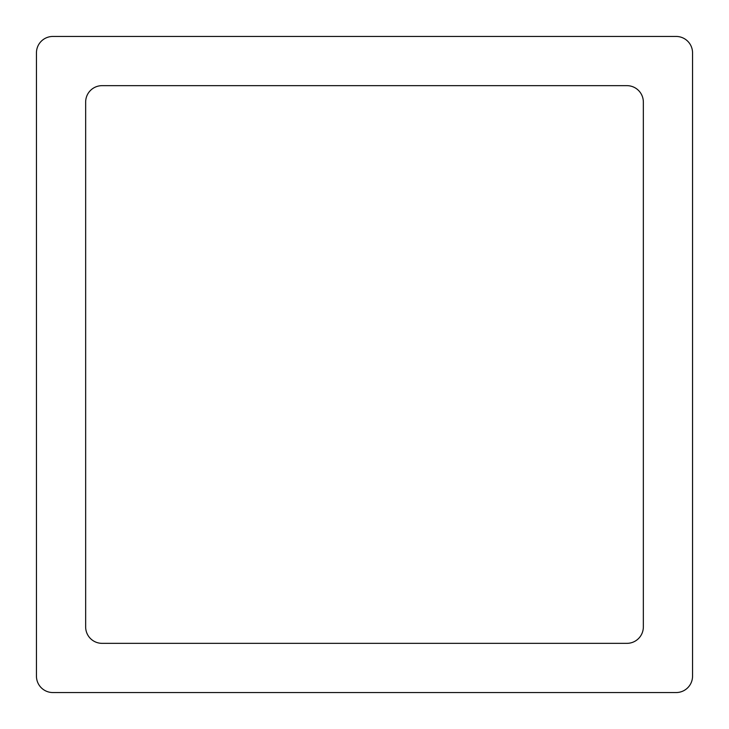 <?xml version="1.0" encoding="UTF-8"?>
<svg xmlns="http://www.w3.org/2000/svg" width="729" height="729" viewBox="0 0 729 729"><rect width="100%" height="100%" fill="white"/><g stroke="black" fill="none" stroke-linecap="round" stroke-linejoin="round"><path stroke-width="1.09" d="M102.06 85.657A16.402 16.402 0 0 0 85.657 102.06L85.657 626.94A16.402 16.402 0 0 0 102.06 643.342L626.94 643.342A16.402 16.402 0 0 0 643.342 626.94L643.342 102.06A16.402 16.402 0 0 0 626.94 85.657L102.06 85.657M36.45 52.852L36.45 676.148A16.402 16.402 0 0 0 52.852 692.55L676.148 692.55A16.402 16.402 0 0 0 692.55 676.148L692.55 52.852A16.402 16.402 0 0 0 676.148 36.45L52.852 36.45A16.402 16.402 0 0 0 36.45 52.852"/></g></svg>
